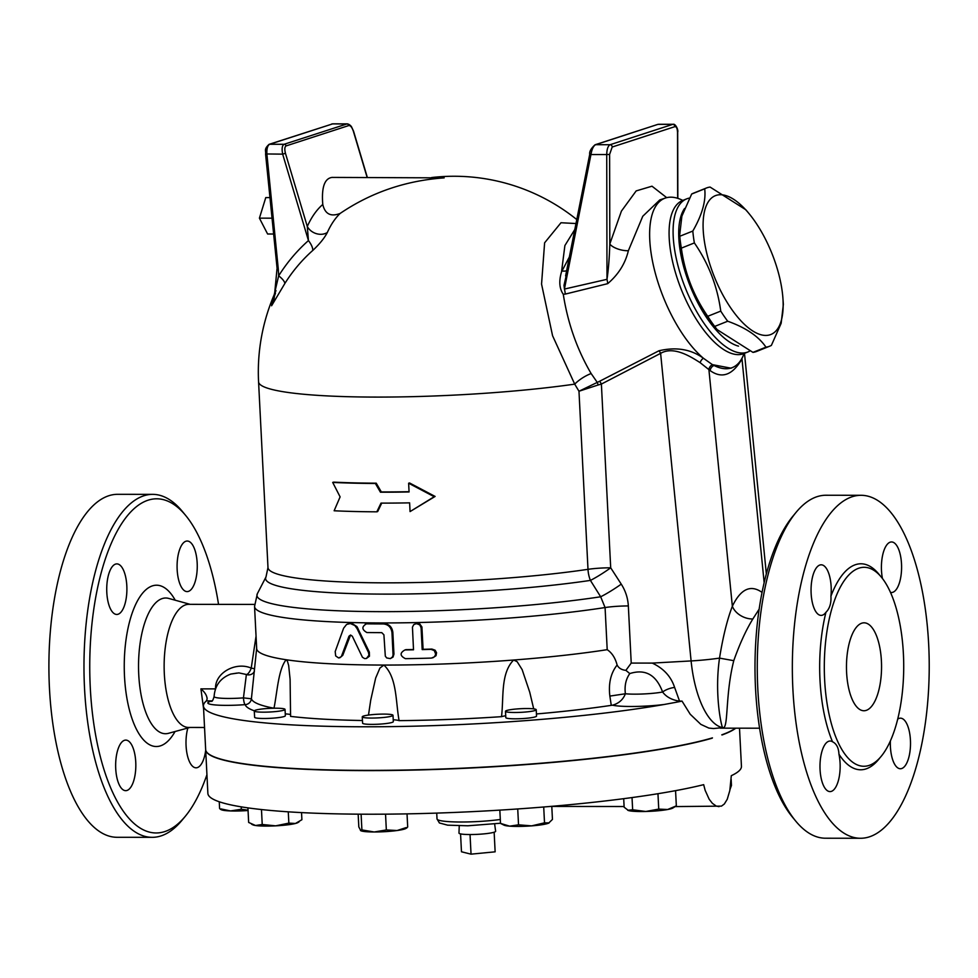 <?xml version="1.0" encoding="UTF-8"?>
<svg xmlns="http://www.w3.org/2000/svg" width="978" height="978" viewBox="0 0 978 978"><rect width="100%" height="100%" fill="white"/><g stroke="black" fill="none" stroke-linecap="round" stroke-linejoin="round"><path stroke-width="1.47" d="M869.014 765.444A99.487 39.707 -89.9 0 1 863.88 766.263A99.487 39.707 -89.9 0 1 827.51 706.214A99.487 39.707 -89.9 0 1 835.175 598.597A99.487 39.707 -89.9 0 1 864.21 567.301A99.487 39.707 -89.9 0 1 903.648 660.48A99.487 39.707 -89.9 0 1 869.014 765.444M830.933 596.164C831.337 603.243 829.674 608.622 825.958 612.277A25.281 10.086 -89.9 0 1 821.117 615.382A25.281 10.086 -89.9 0 1 811.129 593.365A25.281 10.086 -89.9 0 1 821.19 564.807A25.281 10.086 -89.9 0 1 830.933 596.164A103.008 41.113 90.1 0 1 880.102 575.724M832.522 741.764C836.508 743.683 838.647 747.815 838.941 754.185A25.281 10.086 -89.9 0 1 831.349 791.385A25.281 10.086 -89.9 0 1 830.029 791.593A25.281 10.086 -89.9 0 1 819.98 766.287A25.281 10.086 -89.9 0 1 830.102 741.031A25.281 10.086 -89.9 0 1 832.522 741.764A103.008 41.113 90.1 0 1 825.958 612.277M575.92 223.534L560.993 222.739L544.612 242.813L541.555 284.097L552.57 335.723L574.709 384.134L578.976 391.249L587.998 569.33A21.981 2.604 177.1 0 1 610.7 567.802A21.981 2.592 -33 0 1 590.419 580.406L600.663 596.776A21.981 2.543 147.3 0 0 621.25 584.135L610.7 567.802L601.384 384.073A5.501 2.262 62.8 0 0 599.575 381.286L578.976 391.249L598.133 384.99A5.501 1.479 76.1 0 0 597.142 382.215L591.128 373.535C577.02 349.415 567.741 322.997 563.279 294.28L565.272 294.097A13.191 5.477 76.5 0 0 564.428 289.06L564.013 285.283L567.558 269.757M265.992 576.971A198.62 23.521 -2.9 0 0 373.877 594.049A198.62 23.521 -2.9 0 0 590.419 580.406A21.981 13.814 -98.4 0 1 587.998 569.33A195.673 23.166 177.1 0 1 380.735 582.827A195.673 23.166 177.1 0 1 267.984 567.57L265.979 576.983L257.348 593.707A208.118 24.646 177.1 0 0 372.398 611.605A208.118 24.646 177.1 0 0 600.663 596.776L605.076 607.546A21.981 2.604 177.1 0 1 628.341 605.944C627.876 598.059 625.517 590.785 621.25 584.135M536.445 713.964A219.854 26.027 -2.9 0 0 611.262 705.358L612.546 705.187C618.854 703.414 623.133 699.612 625.382 693.769C624.392 685.835 625.871 679.099 629.795 673.573C645.297 668.659 656.238 674.808 662.607 692.021A10.99 4.132 162.4 0 1 674.612 687.436C671.079 676.568 663.634 668.451 652.265 663.096L631.226 663.084L625.883 670.358C621.617 669.906 618.695 668.133 617.118 665.028C615.284 657.974 611.983 652.864 607.204 649.673A211.065 24.988 -2.9 0 1 513.609 660.028L517.142 661.678L522.13 669.588L529.734 692.192L533.695 708.867M598.133 384.99L601.384 384.073L660.615 353.351C673.72 345.747 690.737 356.652 700.15 362.679L710.187 370.638C721.581 378.718 731.85 375.381 740.969 360.637A5.501 4.303 30.6 0 1 740.859 360.185M276.004 290.649A195.673 195.673 0 0 0 258.571 381.823A195.673 23.166 -2.9 0 0 369.085 397.056A195.673 23.166 -2.9 0 0 574.709 384.134A21.981 9.487 148.5 0 1 591.128 373.535M569.306 257.055L561.531 271.872C558.768 281.114 559.343 288.596 563.279 294.28M561.531 271.872L564.893 245.551L574.709 229.659M629.795 673.573L625.883 670.358M617.118 665.028C610.773 673.072 608.353 683.426 609.856 696.091L611.262 705.358M720.297 728.182L723.683 727.681A17.592 16.846 70.6 0 0 722.571 727.632L713.561 728.549L708.867 728.084L700.835 724.368L690.211 714.233L682.021 701.104L679.294 701.116C671.8 699.942 666.25 696.911 662.607 692.021A24.181 2.861 177.1 0 1 625.382 693.769L609.856 696.091M275.478 293.217A122.042 49.401 86.8 0 0 271.591 305.772L284.842 283.498A171.199 155.661 72 0 1 312.752 250.466C319.586 244.06 324.451 238.07 327.337 232.483A188.387 78.399 -106.3 0 1 340.136 213.436C371.127 192.434 405.797 180.575 444.171 177.874L332.043 177.409C324.5 178.448 321.407 187.47 322.777 204.463C325.002 214.048 330.796 217.043 340.136 213.436M332.703 482.423L340.112 496.885L334.134 510.773A197.874 23.423 -2.9 0 0 376.823 511.824L381.004 503.12A197.874 23.423 -2.9 0 0 409.623 502.851L410.063 511.58L434.208 496.726L408.633 483.23L409.073 491.958A197.874 23.423 177.1 0 1 380.454 492.215L375.381 483.474A197.874 23.423 177.1 0 1 332.703 482.423L333.608 482.13A195.673 23.166 -2.9 0 0 376.249 483.193L381.322 491.934A195.673 23.166 -2.9 0 0 409.061 491.689M408.633 483.23L409.513 482.949L435.112 496.433L410.063 511.58M381.738 503.12L377.691 511.543L376.823 511.824M257.348 593.707L254.549 606.47L256.676 648.597A211.065 24.988 -2.9 0 0 286.114 659.734A211.065 24.988 -2.9 0 0 383.902 665.064A211.065 24.988 -2.9 0 0 513.609 660.028C500.443 673.549 503.878 697.143 501.518 716.666A21.981 2.604 -2.9 0 1 505.712 715.762M347.923 623.805L351.713 623.292L356.933 626.592L369.354 652.155L369.452 656.214L366.408 658.5L368.95 655.211L368.486 652.448L357.056 628.561L354.831 625.541L350.368 623.524L346.628 624.404L343.608 628.206L335.197 651.556L335.674 655.92L338.608 657.95L341.31 656.69L348.987 636.201L350.564 635.028L352.324 636.238L362.435 657.265L364.598 658.585L366.408 658.5M350.54 635.028L342.765 655.346L339.757 657.827M405.858 649.649L404.978 649.942C399.696 652.913 399.843 655.822 405.418 658.659A213.253 25.245 -2.9 0 0 431.469 658.084L434.513 656.764L435.711 654.172L434.269 650.553L431.029 649.368A213.253 25.245 177.1 0 1 422.19 649.6L421.09 627.803L419.843 624.93L416.371 623.548L413.706 624.685L412.447 627.155L413.511 649.795A213.253 25.245 177.1 0 1 404.978 649.942L405.858 649.649A211.065 24.988 -2.9 0 0 413.498 649.526M415.283 623.744L419.721 623.854L421.909 626.947L423.083 649.319A211.065 24.988 -2.9 0 0 431.921 649.074L435.1 650.199L436.555 652.705L436.041 655.663L432.728 657.864M366.237 623.707L367.325 623.536A211.065 24.988 -2.9 0 0 384.232 623.634C389.207 624.147 392.08 627.045 392.85 632.338L393.951 654.135L393.034 657.069L390.356 658.61L392.422 656.996L393.058 655.211L391.982 632.619C391.2 627.326 388.327 624.429 383.364 623.927A213.253 25.245 177.1 0 1 366.457 623.83L365.356 623.988L366.237 623.707M782.926 298.376L783.354 304.402L781.153 323.302L771.373 345.405A85.196 35.404 -111.8 0 1 769.698 346.2A85.196 35.404 -111.8 0 1 768.769 346.542A85.196 35.404 -111.8 0 1 765.97 347.166C758.622 336.359 745.859 327.703 727.705 321.224A85.196 35.404 -111.8 0 1 720.749 311.102C717.363 286.212 708.561 263.485 694.368 242.923A85.196 35.404 -111.8 0 1 692.815 231.052C702.167 214.805 706.128 200.734 704.698 188.815A85.196 35.404 -111.8 0 1 706.373 188.02A85.196 35.404 -111.8 0 1 710.089 187.067L745.872 209.793L748.952 213.51A74.756 31.064 68.2 0 0 704.82 243.913A74.756 31.064 68.2 0 0 770.089 334.769A74.756 31.064 68.2 0 0 782.926 298.376A74.756 31.064 68.2 0 0 748.952 213.51M706.373 188.02L693.341 193.241A85.196 35.404 68.2 0 0 691.666 194.035L681.886 216.138L679.686 235.038L680.113 241.065A74.756 31.064 68.2 0 0 714.087 325.931L717.167 329.647L752.95 352.373A85.196 35.404 68.2 0 0 755.75 351.75A85.196 35.404 68.2 0 0 756.666 351.42L769.698 346.2M679.686 235.038L679.783 236.26A85.196 35.404 68.2 0 0 681.348 248.143C684.747 273.021 693.536 295.747 707.73 316.31A85.196 35.404 68.2 0 0 714.686 326.432L717.167 329.647M684.576 208.485A76.944 31.981 68.2 0 0 680.639 217.189A76.944 31.981 68.2 0 0 693.194 293.229A76.944 31.981 68.2 0 0 738.524 346.139M691.666 194.035L704.698 188.815M752.95 352.373L765.97 347.166M714.686 326.432L727.705 321.224M707.73 316.31L720.749 311.102M681.348 248.143L694.368 242.923M679.783 236.26L692.815 231.052M271.933 218.18L259.414 218.155L267.605 233.999L273.498 234.011M269.891 197.593L265.772 197.593L259.414 218.155M471.041 854.161L495.137 851.826L494.147 832.205A18.362 2.176 177.1 0 1 470.039 834.54L471.041 854.161L461.469 851.777L460.565 833.904M494.636 824.014L495.638 831.227A18.362 2.176 177.1 0 1 494.147 832.205M470.039 834.54A18.362 2.176 177.1 0 1 458.975 833.085L459.244 825.811M505.858 711.666A15.391 1.822 177.1 0 1 505.492 711.299A15.391 1.822 177.1 0 1 520.761 708.695A15.391 1.822 177.1 0 1 536.225 709.735A15.391 1.822 177.1 0 1 522.594 712.241A15.391 1.822 177.1 0 1 505.858 711.666M536.225 709.735L536.543 716.055A15.391 1.822 177.1 0 1 522.912 718.561A15.391 1.822 177.1 0 1 506.176 717.986A15.391 1.822 177.1 0 1 505.809 717.62L505.492 711.299M363.523 716.055A15.391 1.822 177.1 0 1 380.699 714.136A15.391 1.822 177.1 0 1 393.009 715.297A15.391 1.822 177.1 0 1 377.728 717.901A15.391 1.822 177.1 0 1 362.263 716.85A15.391 1.822 177.1 0 1 363.523 716.055M393.009 715.297L393.327 721.617A15.391 1.822 177.1 0 1 378.046 724.221A15.391 1.822 177.1 0 1 362.594 723.182L362.263 716.85M261.823 709.013A15.391 1.822 177.1 0 1 277.239 708.219A15.391 1.822 177.1 0 1 285.038 709.405A15.391 1.822 177.1 0 1 269.757 712.008A15.391 1.822 177.1 0 1 254.292 710.969A15.391 1.822 177.1 0 1 261.823 709.013M285.038 709.405L285.356 715.725A15.391 1.822 177.1 0 1 270.075 718.329A15.391 1.822 177.1 0 1 254.61 717.29L254.292 710.969M730.089 789.38L730.016 789.429A23.081 2.738 177.1 0 1 730.016 789.417L731.458 785.481L731.153 779.319M623.707 798.671L624.135 807.205L628.487 810.542A23.081 2.738 177.1 0 1 627.815 810.273A23.081 2.738 177.1 0 1 627.754 810.249M627.815 810.273L632.644 809.772L645.798 811.483A23.081 2.738 177.1 0 1 628.487 810.542M667.644 809.515L676.336 805.848L672.925 807.987A23.081 2.738 177.1 0 1 667.644 809.515A23.081 2.738 177.1 0 1 645.798 811.483L658.744 809.099L667.644 809.515M548.585 823.17A23.081 2.738 177.1 0 1 531.629 825.872L544.514 822.828L549.159 822.877A23.081 2.738 177.1 0 1 548.585 823.17L552.448 819.417L551.788 806.324M500.504 823.403L509.624 826.153A23.081 2.738 177.1 0 1 504.049 825.163L500.504 823.403L499.831 810.126M518.536 824.821L531.629 825.872A23.081 2.738 177.1 0 1 509.624 826.153L518.536 824.821L517.729 808.953M407.105 827.706L405.943 828.439A23.081 2.738 177.1 0 1 397.117 830.518L406.261 827.559M358.168 814.161L358.816 826.936L360.833 830.725A23.081 2.738 177.1 0 1 360.76 830.689M360.454 830.469L361.897 829.919L374.219 831.985L386.334 829.955L397.117 830.518A23.081 2.738 177.1 0 1 374.219 831.985A23.081 2.738 177.1 0 1 360.833 830.725M299.072 821.85L297.972 822.547A23.081 2.738 177.1 0 1 295.478 823.464L301.896 819.711L301.542 812.596M275.637 825.848L288.852 823.121L295.478 823.464A23.081 2.738 177.1 0 1 275.637 825.848A23.081 2.738 177.1 0 1 255.551 825.505L262.226 824.491L275.637 825.848M247.923 807.865L248.656 822.449L255.551 825.505A23.081 2.738 177.1 0 1 252.85 824.833L251.603 824.21M248.057 810.517A23.081 2.738 177.1 0 1 230.551 810.933L241.309 809.258L248.033 810.175M220.942 808.928L230.551 810.933A23.081 2.738 177.1 0 1 221.37 809.747L220.221 809.173M675.566 790.652L676.336 805.848M657.962 793.708L658.744 809.099M543.707 806.997L544.514 822.828M385.54 814.161L386.334 829.955M361.102 814.185L361.897 829.919M407.031 813.867L407.692 826.997M261.468 809.539L262.226 824.491M288.278 811.826L288.852 823.121M219.255 801.764L219.598 808.513M241.187 806.838L241.309 809.258M632.032 797.571L632.644 809.772M612.546 705.187A35.171 4.169 -2.9 0 0 664.196 704.478A267.128 31.626 177.1 0 1 372.422 726.776A267.128 31.626 177.1 0 1 203.448 705.945L205.661 749.551A267.128 31.626 -2.9 0 0 413.449 769.857A267.128 31.626 -2.9 0 0 712.449 737.877L711.434 738.17M735.786 728.17A267.128 31.626 -2.9 0 1 722.033 734.967L721.801 734.833A267.128 31.626 -2.9 0 0 735.493 728.17M290.6 714.588A21.981 2.604 -2.9 0 0 285.258 713.879M203.448 705.945A267.128 31.626 177.1 0 1 206.431 700.871L212.116 700.884A30.697 3.631 -2.9 0 0 213.693 704.796A30.697 3.631 -2.9 0 0 245.185 704.637A225.478 26.699 -2.9 0 0 254.341 710.81M368.486 715.065L370.711 700.224L375.662 678.047L379.916 668.047L383.902 665.064C397.154 677.558 395.564 701.348 399.097 720.639A219.854 26.027 -2.9 0 0 501.518 716.666M399.097 720.639A21.981 2.604 -2.9 0 0 393.229 719.759M273.999 708.231C277.373 691.091 278.339 669.661 286.114 659.734L287.434 661.177L288.669 665.553L290.099 679.245L290.576 716.385A219.854 26.027 -2.9 0 0 362.447 720.517M675.162 806.581L721.458 806.129L724.331 804.002L727.241 799.283L729.82 790.53L731.299 775.688A267.128 31.626 -2.9 0 0 741.446 766.336L739.502 728.182M205.661 749.649A267.128 31.626 -2.9 0 0 205.673 749.759L207.874 793.366A267.128 31.626 -2.9 0 0 404.44 813.916A267.128 31.626 -2.9 0 0 703.671 784.662L705.138 790.297L709.184 799.258L712.4 803.354L716.263 806.068L719.001 806.642M682.021 701.104A267.128 31.626 177.1 0 1 676.531 702.204A35.171 4.169 -2.9 0 0 679.294 701.116M664.196 704.478L676.531 702.204M256.053 636.14L251.224 668.108C235.674 661.36 214.647 672.925 215.551 688.891L200.918 688.867C204.94 692.253 206.994 695.651 207.104 699.062L206.431 700.871M205.673 749.759A267.128 31.626 -2.9 0 0 413.156 770.089A267.128 31.626 -2.9 0 0 712.192 738.17M367.325 623.536L366.457 623.83C361.591 626.666 361.738 629.575 366.897 632.546A213.253 25.245 -2.9 0 0 381.775 632.644L383.914 634.82L385.308 656.152L386.701 657.937L390.356 658.61M375.381 483.474L376.249 483.193M380.454 492.215L381.322 491.934M434.208 496.726L435.112 496.433M422.19 649.6L423.083 649.319M254.414 671.324L253.485 672.766A6.601 6.528 42.1 0 1 246.383 674.49A6.601 2.384 -67.3 0 0 246.749 674.441A6.601 2.384 -67.3 0 0 251.224 668.108L254.439 668.732M238.864 672.888L246.383 674.49L243.449 697.876L251.407 698.781L256.664 648.353M238.925 672.888L230.808 674.062C220.49 678.011 214.916 685.505 214.096 696.544C213.106 700.004 212.226 701.605 211.468 701.336M207.128 697.901L207.104 699.062M204.536 727.473L188.62 727.449A61.565 24.572 -89.9 0 1 164.133 665.859A61.565 24.572 -89.9 0 1 188.791 604.331L254.524 604.416M200.918 688.867L203.607 708.94M679.551 701.116L674.612 687.436M561.959 270.967A13.191 4.425 -156.2 0 0 566.629 270.649M565.272 294.097L607.693 283.657A13.191 5.465 77.9 0 0 606.996 279.329L564.428 289.06L590.944 154.548C591.873 149.194 593.426 145.905 595.602 144.695L657.717 124.426A2.2 2.005 72 0 1 658.28 124.34L672.754 124.353L610.076 144.72C607.974 145.93 606.861 149.206 606.727 154.561L609.612 154.402L612.204 147.018A2.2 2.005 -108 0 0 610.076 144.72L595.602 144.695A2.2 2.005 72 0 0 595.04 144.781A2.2 2.005 72 0 1 595.04 144.781L657.717 124.426M607.693 283.657C618.414 274.512 625.309 263.534 628.365 250.723A13.191 5.269 14 0 1 609.807 243.999C609.416 257.495 608.487 269.268 606.996 279.329L606.727 154.561L590.944 154.548L589.661 153.839C589.441 151.297 591.225 148.277 595.04 144.781M628.365 250.723L642.766 216.26L659.795 199.928L665.382 198.045A91.15 37.873 68.2 0 0 653.915 267.679A91.15 37.873 68.2 0 0 703.414 358.254C691.104 349.244 676.275 346.75 658.952 350.772L599.575 381.286M677.51 132.348L677.693 132.226C678.61 129.903 675.382 123.509 673.206 124.279L672.754 124.353A2.2 2.005 -108 0 1 674.881 126.651C676.47 126.529 677.338 128.436 677.51 132.348L677.656 198.302M682.791 200.417A91.15 37.873 68.2 0 0 665.382 198.045M322.777 204.463A201.089 83.68 73.7 0 0 307.288 226.456A13.191 10.782 -155.8 0 0 327.337 232.483M367.349 177.458L353.547 131.174L351.42 126.602C350.185 125.05 348.791 124.133 347.239 123.851L284.085 144.292C282.104 145.502 281.627 148.778 282.666 154.145L285.454 153.302L307.288 226.456L308.449 240.576A13.191 5.11 -131.6 0 1 312.752 250.466M265.759 153.949L282.666 154.145L308.449 240.576A182.739 166.15 -108 0 0 278.657 275.833A13.191 4.377 -147.9 0 1 284.842 283.498M278.29 269.133L278.657 275.833L271.591 305.772L274.195 298.241L276.982 269.06L278.29 269.133L266.896 154.121C266.639 148.766 267.556 145.477 269.622 144.267L332.752 123.839L269.048 144.353A2.2 2.005 72 0 1 269.622 144.267L284.085 144.292A2.2 2.005 72 0 1 286.114 145.905L348.791 125.551C350.491 125.428 352.019 127.323 353.364 131.235L367.141 177.458M277.153 268.962L265.576 154.059C266.187 150.771 263.522 149.561 269.048 144.353M589.844 153.693L565.602 275.894M723.683 727.681C728.341 725.236 725.407 693.781 733.769 660.676L719.527 658.121C714.356 693.83 721.141 725.187 722.571 727.632A76.944 31.149 86.8 0 1 691.104 660.932L652.265 663.096M733.769 660.676C739.661 643.989 746.018 630.089 752.84 618.976A17.592 12.677 24.2 0 1 732.351 606.25C727.192 619.697 722.925 636.996 719.527 658.121A35.171 3.423 174.3 0 1 691.104 660.932L660.615 353.351A5.501 2.262 -117.6 0 0 658.952 350.772M752.84 618.976L759.136 609.172M740.969 360.637L743.133 355.894M796.116 512.301L792.852 516.262A167.091 66.687 90.1 0 0 754.992 666.641A167.091 66.687 90.1 0 0 792.449 817.119L795.713 821.08A171.492 68.448 -89.9 0 1 757.265 666.641A171.492 68.448 -89.9 0 1 796.116 512.301A171.492 68.448 -89.9 0 1 825.933 495.247L861.007 495.296A171.492 68.448 -89.9 0 1 929.1 655.773A171.492 68.448 -89.9 0 1 869.405 836.838A171.492 68.448 -89.9 0 1 860.554 838.268A171.492 68.448 -89.9 0 1 792.339 666.69A171.492 68.448 -89.9 0 1 861.007 495.296M206.933 774.686A167.091 66.687 -89.9 0 1 185.282 816.312A167.091 66.687 -89.9 0 1 164.842 831.557A167.091 66.687 -89.9 0 1 90.648 639.074A167.091 66.687 -89.9 0 1 185.673 515.455A167.091 66.687 -89.9 0 1 218.534 604.38M205.698 750.236A25.281 10.086 -89.9 0 1 196.052 767.816A25.281 10.086 -89.9 0 1 186.077 745.786A25.281 10.086 -89.9 0 1 187.837 728.035M204.219 727.473A25.281 10.086 -89.9 0 1 204.61 728.94M188.436 591.384A25.281 10.086 -89.9 0 1 187.128 591.604A25.281 10.086 -89.9 0 1 177.079 566.286A25.281 10.086 -89.9 0 1 187.214 541.03A25.281 10.086 -89.9 0 1 197.238 564.709A25.281 10.086 -89.9 0 1 188.436 591.384M126.822 585.92A25.281 10.086 -89.9 0 1 116.773 614.453A25.281 10.086 -89.9 0 1 106.724 589.159A25.281 10.086 -89.9 0 1 116.847 563.89A25.281 10.086 -89.9 0 1 126.822 585.92M124.463 740.309A25.281 10.086 -89.9 0 1 125.771 740.101A25.281 10.086 -89.9 0 1 135.832 765.419A25.281 10.086 -89.9 0 1 125.685 790.664A25.281 10.086 -89.9 0 1 115.661 766.984A25.281 10.086 -89.9 0 1 124.463 740.309M860.554 838.268L825.481 838.219A171.492 68.448 -89.9 0 1 795.713 821.08M185.673 515.455L182.409 511.494A171.492 68.448 90.1 0 0 152.641 494.355A171.492 68.448 90.1 0 0 83.974 665.761A171.492 68.448 90.1 0 0 152.189 837.327A171.492 68.448 90.1 0 0 161.04 835.909A171.492 68.448 90.1 0 0 182.006 820.273L185.282 816.312M152.189 837.327L117.115 837.29A171.492 68.448 -89.9 0 1 48.9 665.712A171.492 68.448 -89.9 0 1 117.568 494.318L152.641 494.355M861.801 623.182A43.973 17.555 -89.9 0 1 864.063 622.815A43.973 17.555 -89.9 0 1 881.557 666.8A43.973 17.555 -89.9 0 1 863.953 710.749A43.973 17.555 -89.9 0 1 846.496 669.6A43.973 17.555 -89.9 0 1 861.801 623.182M897.718 719.123A25.281 10.086 -89.9 0 1 900.457 718.17A25.281 10.086 -89.9 0 1 910.432 740.187A25.281 10.086 -89.9 0 1 900.383 768.745A25.281 10.086 -89.9 0 1 890.383 740.957M882.462 578.573A25.281 10.086 -89.9 0 1 890.225 542.167A25.281 10.086 -89.9 0 1 891.545 541.959A25.281 10.086 -89.9 0 1 901.594 567.264A25.281 10.086 -89.9 0 1 891.471 592.521A25.281 10.086 -89.9 0 1 890.457 592.399M710.187 370.638A5.501 4.756 -52.9 0 1 714.038 365.479A91.15 37.873 68.2 0 0 733.121 367.239L731.055 368.193L712.449 364.66A5.501 4.694 -49.8 0 0 708.903 369.611L732.351 606.25C740.701 588.939 750.603 584.306 762.033 592.375M744.087 353.498L743.06 356.053A91.15 37.873 68.2 0 1 733.121 367.239M764.148 582.595L741.984 358.865A5.501 4.205 28.6 0 1 741.874 358.474M712.449 364.66L703.414 358.254A5.501 3.509 -60.5 0 0 700.15 362.679M689.466 198.082A82.445 34.254 68.2 0 0 687.485 198.571A82.445 34.254 68.2 0 0 686.593 198.901A82.445 34.254 68.2 0 0 685.431 288.168A82.445 34.254 68.2 0 0 747.877 351.982A82.445 34.254 68.2 0 0 749.661 351.114M838.941 754.185A103.008 41.113 90.1 0 0 879.87 757.877M254.549 606.47A211.065 24.988 -2.9 0 0 379.378 622.937A211.065 24.988 -2.9 0 0 605.076 607.546L607.204 649.673M631.226 663.084L628.341 605.944M500.296 819.478A39.572 4.682 177.1 0 1 459 821.997A39.572 4.682 177.1 0 1 437.019 818.916L439.415 822.975L447.643 825.163L467.851 825.787L500.491 823.231M393.083 654.416L393.951 654.135M391.982 632.619L392.85 632.338M383.364 623.927L384.232 623.634M431.029 649.368L431.921 649.074M421.09 627.803L421.983 627.509M348.987 636.201L349.879 635.92M341.872 655.639L342.765 655.346M357.056 628.561L357.936 628.279M368.486 652.448L369.354 652.155M273.95 708.219A218.962 25.929 177.1 0 1 251.407 698.781A6.601 6.54 -17.3 0 1 245.185 704.637A6.601 1.394 -94.4 0 1 243.449 697.876A24.12 2.861 177.1 0 1 214.096 696.544M246.749 674.441L248.925 674.881M237.055 673.072L230.808 674.062M666.703 197.654L651.996 186.199L636.165 190.918L621.409 211.126L609.807 243.999L609.612 154.402M285.454 153.302C284.439 149.279 284.659 146.81 286.114 145.905M612.204 147.018L674.881 126.651M348.791 125.551A2.2 2.005 72 0 0 346.762 123.925L332.3 123.913A2.2 2.005 -108 0 0 331.725 123.998M189.964 727.449L168.473 733.317A67.861 27.078 -89.9 0 1 138.534 665.81A67.861 27.078 -89.9 0 1 168.668 598.414L190.123 604.331M175.245 600.235A80.648 32.188 90.1 0 0 125.245 646.226A80.648 32.188 90.1 0 0 160.502 745.835A80.648 32.188 90.1 0 0 175.062 731.52M681.556 200.747L682.595 200.502A82.445 34.254 68.2 0 0 675.492 272.715A82.445 34.254 68.2 0 0 727.363 351.689A82.445 34.254 68.2 0 0 743.903 353.571M576.714 219.512A195.673 195.673 0 0 0 431.591 177.544M267.984 567.57L258.571 381.823M436.726 813.097L437.019 818.916M551.788 806.422L624.098 806.52M677.84 198.363L677.693 132.226M673.206 124.279L658.72 124.267M347.239 123.851L332.752 123.839M766.336 573.854L744.49 353.339M759.6 728.207L721.287 728.158M747.877 351.982L743.194 353.84M682.595 200.502L686.593 198.901"/></g></svg>
